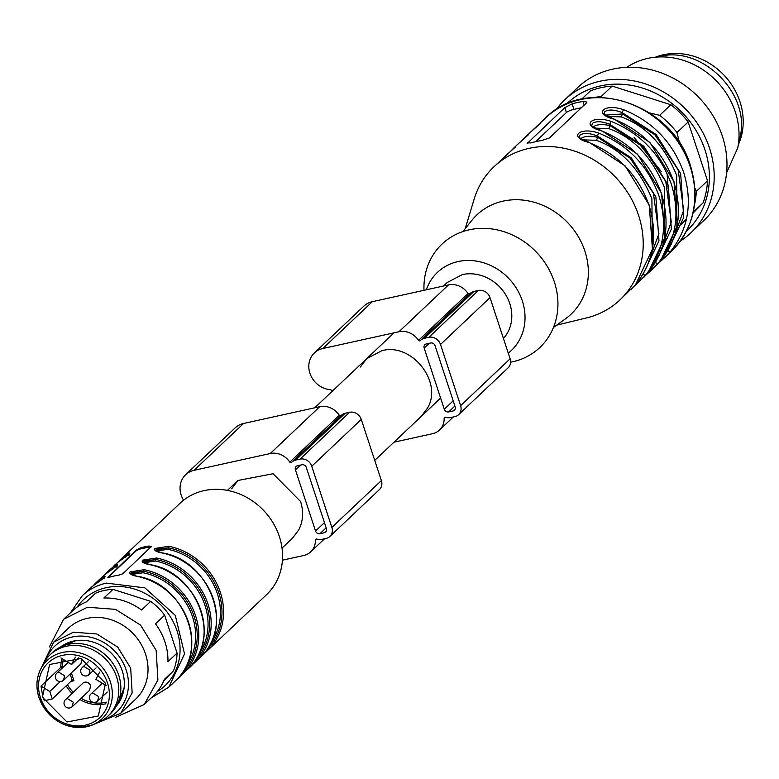 <?xml version="1.0" encoding="UTF-8"?>
<svg xmlns="http://www.w3.org/2000/svg" width="779" height="779" viewBox="0 0 779 779"><rect width="100%" height="100%" fill="white"/><g stroke="black" fill="none" stroke-linecap="round" stroke-linejoin="round"><path stroke-width="1.17" d="M508.259 353.14A53.77 47.607 -133.4 0 0 522.31 300.86A53.77 47.607 -133.4 0 0 474.109 260.79A53.77 47.607 -133.4 0 0 426.347 289.788M423.922 290.324L423.942 287.198A71.181 63.021 46.6 0 1 480.156 228.393A71.181 63.021 46.6 0 1 554.327 281.832A71.181 63.021 46.6 0 1 510.615 362.186M462.794 231.606L472.016 220.165A68.435 60.587 46.6 0 1 503.088 201.128A68.435 60.587 46.6 0 1 584.893 251.14A68.435 60.587 46.6 0 1 565.398 318.874L553.46 327.453M465.277 228.52L474.129 199.181A91.649 81.143 46.6 0 1 493.974 166.755A91.649 81.143 46.6 0 1 638.576 215.355A91.649 81.143 46.6 0 1 619.938 299.915A91.649 81.143 46.6 0 1 586.46 317.939L556.683 325.145M649.764 271.647L657.856 263.526C675.968 241.052 680.476 214.653 671.381 184.321C660.65 154.359 640.562 133.375 611.116 121.378C591.806 114.708 580.365 125.526 601.213 130.745L601.641 130.911M662.14 259.933L670.232 251.812C688.344 229.338 692.852 202.939 683.758 172.617C673.027 142.645 652.938 121.66 623.502 109.664C604.183 102.994 592.741 113.822 613.599 119.031L614.018 119.197M528.162 134.981L517.48 144.524L538.523 124.621M526.185 136.296L523.05 139.529L526.146 136.325M493.974 166.755L510.664 151.233M637.378 283.361L645.479 275.23C663.581 252.766 668.09 226.358 659.005 196.035C648.264 166.063 628.186 145.079 598.739 133.082C579.43 126.412 567.988 137.24 588.836 142.46L589.265 142.615M527.948 143.56L527.675 142.742L530.869 142.927A91.649 81.143 -133.4 0 1 541.746 140.532L549.438 137.951L586.577 102.818L586.918 102.039L583.013 101.494A91.649 81.143 -133.4 0 0 572.127 103.889L564.814 107.609L527.286 143.385M613.599 119.031C643.035 131.028 663.124 152.012 673.854 181.984C682.949 212.307 678.441 238.715 660.329 261.179L652.15 269.446M601.213 130.745C630.659 142.742 650.747 163.726 661.478 193.689C670.573 224.021 666.064 250.419 647.953 272.893L634.203 286.166M588.836 142.46C618.273 154.456 638.361 175.431 649.102 205.403C658.187 235.735 653.678 262.133 635.567 284.608L619.938 299.915M643.454 277.675L647.992 272.854L664.818 237.488L661.634 193.445L637.495 154.145L601.505 130.619C593.715 127.22 590.482 125.468 591.797 125.37L592.342 123.423C596.11 120.92 601.904 121.222 609.723 124.319L643.746 146.189L668.255 185.217L671.362 229.114L655.567 262.26M611.116 121.378L609.723 124.319L610.171 125.672C602.693 123.929 597.113 124.28 593.432 126.724L593.364 126.792M657.856 263.526L655.217 262.669M655.83 265.96L660.397 261.101M604.183 113.666L604.728 111.709C608.487 109.216 614.28 109.508 622.1 112.604L656.122 134.475L680.642 173.503L683.738 217.409L667.944 250.546M623.502 109.664L622.1 112.604L622.548 113.968L605.741 115.088M670.232 251.812L667.593 250.965M631.068 289.389L635.606 284.569L652.442 249.192L649.258 205.15L625.109 165.849L589.128 142.323C581.338 138.935 578.096 137.182 579.42 137.075L579.966 135.127C583.734 132.634 589.518 132.936 597.347 136.023L631.36 157.894L655.879 196.931L658.985 240.828L643.181 273.974M598.739 133.082L597.347 136.023L597.795 137.386C590.316 135.643 584.737 135.994 581.056 138.438L580.988 138.506M645.479 275.23L642.831 274.383M581.397 107.726L573.928 109.372A6.105 1.334 -18.2 0 0 566.43 112.517L535.592 141.69M664.516 238.549L664.292 187.087C651.916 156.93 633.405 137.435 608.759 128.603L595.75 128.155M608.759 128.603L610.171 125.672L642.509 146.491L665.792 181.614L671.274 222.025L658.946 255.814M676.893 226.835L676.669 175.372C664.302 145.225 645.791 125.731 621.136 116.899L608.126 116.441M621.136 116.899L622.548 113.968L654.886 134.786L678.168 169.9L683.65 210.311L671.323 244.109M652.354 249.611L651.906 198.791C639.54 168.644 621.029 149.149 596.373 140.317L583.374 139.86M596.373 140.317L597.795 137.386L630.133 158.205L653.415 193.319L658.888 233.729L646.57 267.528M204.001 653.503A1.217 0.565 51.9 0 0 204.117 653.454A1.217 0.565 51.9 0 0 204.137 653.435A62.933 55.718 -133.4 0 0 207.574 650.475L266.584 594.65A62.933 55.718 -133.4 0 0 273.069 522.845A62.933 55.718 -133.4 0 0 204.156 490.595A62.933 55.718 -133.4 0 0 180.085 503.215L121.076 559.04A62.933 55.718 -133.4 0 0 117.746 562.526L121.076 559.04A62.933 55.718 -133.4 0 1 124.513 556.07C129.041 552.944 130.668 552.272 129.372 554.083L118.7 561.795M151.496 546.371L122.819 573.772L118.194 575.301A62.933 55.718 -133.4 0 0 113.783 576.08A62.933 55.718 -133.4 0 0 109.488 577.22L107.346 577.512M151.292 546.839L149.14 546.021A62.933 55.718 -133.4 0 0 144.728 546.8A62.933 55.718 -133.4 0 0 140.434 547.939L136.052 550.198L107.745 577.619M104.152 578.787C105.438 577.083 104.094 577.765 100.121 580.832A1.217 0.565 -128.1 0 1 99.761 579.498C104.289 576.363 105.905 575.7 104.61 577.502L92.779 586.1M116.529 567.073C117.824 565.369 116.48 566.051 112.497 569.118A1.217 0.565 -128.1 0 1 112.137 567.784C116.665 564.648 118.281 563.986 116.996 565.788L105.136 574.405A62.933 55.718 -133.4 0 0 101.689 577.385L96.323 582.458A62.933 55.718 -133.4 0 0 92.983 585.944L96.323 582.458A62.933 55.718 -133.4 0 1 99.761 579.498M204.137 653.435L207.574 650.475A62.933 55.718 -133.4 0 0 219.542 590.044A62.933 55.718 -133.4 0 0 168.907 546.293L154.914 548.445C153.629 550.276 155.956 551.775 161.896 552.934L162.159 552.983M191.761 665.149L191.741 665.169A1.217 0.565 51.9 0 0 191.761 665.149A62.933 55.718 -133.4 0 0 195.198 662.179A62.933 55.718 -133.4 0 0 207.165 601.758A62.933 55.718 -133.4 0 0 156.53 558.007L142.528 560.159C141.242 561.99 143.579 563.48 149.51 564.639L149.782 564.697M137.133 576.353C131.193 575.194 128.866 573.695 130.151 571.874L144.154 569.712L143.648 571.241L131.339 572.799L130.891 574.065L137.133 576.353A62.933 55.718 -133.4 0 1 187.768 620.103A62.933 55.718 -133.4 0 1 175.801 680.534L168.79 687.166L184.535 653.902L175.275 615.352L144.923 587.872L106.353 583.111A62.933 55.718 -133.4 0 0 82.292 595.731L70.451 612.82M107.901 577.599L136.247 550.782A3.661 0.798 161.8 0 1 140.756 548.893L149.461 546.975A3.661 0.798 161.8 0 1 151.33 546.8M101.689 577.385L105.165 574.386M128.905 555.369C130.2 553.665 128.856 554.346 124.874 557.413A1.217 0.565 -128.1 0 1 124.513 556.07M155.819 550.831L156.326 550.052L168.41 547.822L168.907 546.293M157.037 551.503L157.455 550.86L167.904 549.351L168.41 547.822L156.102 549.37L155.644 550.646L162.042 552.866C209.872 559.965 234.985 628.166 200.563 657.106A62.933 55.718 -133.4 0 0 212.531 596.685A62.933 55.718 -133.4 0 0 161.896 552.934M191.624 665.217A1.217 0.565 51.9 0 0 191.741 665.169L200.563 657.106M143.443 562.545L143.949 561.766L156.024 559.526L156.53 558.007M144.66 563.217L145.069 562.574L155.527 561.055L156.024 559.526L143.725 561.084L143.268 562.35L149.665 564.58C197.496 571.669 222.609 639.88 188.177 668.82A62.933 55.718 -133.4 0 0 200.145 608.389A62.933 55.718 -133.4 0 0 149.51 564.639M100.043 580.891A61.707 54.637 46.6 0 1 100.121 580.832L100.803 580.365M112.419 569.176A61.707 54.637 46.6 0 1 112.497 569.118L113.189 568.651M124.806 557.472A61.707 54.637 46.6 0 1 124.874 557.413L125.565 556.946M132.274 574.921L132.693 574.289L143.151 572.769L143.648 571.241L131.573 573.471L131.067 574.259M65.553 699.581A4.888 4.888 0 0 0 69.964 707.907A4.888 4.888 0 0 0 72.262 706.689L73.265 702.181L67.422 698.607A4.888 4.323 46.6 0 0 65.553 699.581L82.876 683.193A4.888 4.323 46.6 0 1 84.745 682.209A4.888 4.323 46.6 0 1 90.588 685.783L89.595 690.291L72.262 706.689L70.402 707.663M68.211 662.403L56.857 673.153A4.888 4.323 46.6 0 1 58.727 672.17L64.569 675.744L63.576 680.252L80.909 663.854L81.902 659.346A4.888 4.323 46.6 0 0 81.659 658.752M443.485 286.01L447.136 282.553L462.327 274.588A39.71 35.162 46.6 0 1 502.474 290.119A39.71 35.162 46.6 0 1 507.996 331.932A39.71 35.162 46.6 0 1 503.448 338.495M108.086 715.989L110.151 714.041A42.154 37.324 -133.4 0 0 118.72 675.14A42.154 37.324 -133.4 0 0 52.203 652.783L50.148 654.74A42.154 37.324 46.6 0 1 116.655 677.097A42.154 37.324 46.6 0 1 108.086 715.989A42.154 37.324 46.6 0 1 98.446 722.347L93.013 724.713A40.041 35.454 46.6 0 1 38.989 697.439A40.041 35.454 46.6 0 1 40.596 669.307A40.041 35.454 46.6 0 1 76.78 652.237A40.041 35.454 46.6 0 1 110.316 681.732A40.041 35.454 46.6 0 1 93.013 724.713C68.571 731.588 50.547 722.552 38.95 697.604C35.785 687.526 36.331 678.09 40.596 669.307L43.254 664.01A42.154 37.324 46.6 0 1 50.148 654.74M105.516 683.29L98.31 715.989L66.975 721.987L42.397 697.195L49.603 664.506L80.948 658.498L105.516 683.29M41.014 686.095L42.816 696.806L44.345 700.72L52.281 698.967L49.817 691.479L41.014 686.095L60.82 667.36A35.435 31.374 46.6 0 1 61.95 658.576M99.634 672.092L95.866 679.317L106.197 685.637M71.376 672.871L73.956 680.739L72.087 680.233L52.281 698.967M60.265 681.586L49.817 691.479M63.274 659.394A34.218 30.293 -133.4 0 0 62.388 666.396L60.82 667.36L62.135 668.158M78.64 657.807L71.6 664.477L60.947 657.963M75.436 657.125L71.6 664.477M72.223 680.164L70.071 674.108M661.215 171.487L634.135 137.455M668.109 188.45L667.175 174.613M738.278 144.904A64.151 56.799 -133.4 0 0 709.387 63.323A64.151 56.799 -133.4 0 0 655.314 57.208M322.788 348.534L398.965 331.747A18.326 16.232 46.6 0 1 418.537 340.335A1.217 1.081 46.6 0 0 420.348 340.618A9.776 8.657 46.6 0 1 420.718 340.248A9.776 8.657 46.6 0 1 424.458 338.281L428.81 337.326A9.776 8.657 46.6 0 1 440.495 344.474L460.613 405.645A9.776 8.657 46.6 0 1 458.617 414.662L508.142 367.824A9.776 8.657 -133.4 0 0 510.128 358.807L490.01 297.627A9.776 8.657 -133.4 0 0 478.325 290.479L473.973 291.443A9.776 8.657 -133.4 0 0 470.234 293.401A9.776 8.657 -133.4 0 0 469.864 293.78L468.052 293.498A18.326 16.232 -133.4 0 0 448.49 284.91L372.313 301.687A21.997 19.475 -133.4 0 0 363.9 306.098L314.385 352.945A21.997 19.475 46.6 0 1 322.788 348.534L372.313 301.687M458.617 414.662A9.776 8.657 46.6 0 1 454.878 416.629L450.525 417.583A9.776 8.657 46.6 0 1 445.549 417.252A1.217 1.081 46.6 0 0 444.147 418.245A18.326 16.232 46.6 0 1 439.502 430.027A18.326 16.232 46.6 0 1 432.491 433.708L393.96 442.199M314.385 352.945A21.997 19.475 46.6 0 0 310.519 374.884A21.997 19.475 46.6 0 0 329.575 389.627A6.105 5.414 46.6 0 1 332.643 390.863M426.317 343.948L430.67 342.994A3.661 3.243 46.6 0 1 435.052 345.672L455.17 406.842A3.661 3.243 46.6 0 1 453.018 410.961L448.665 411.925A3.661 3.243 46.6 0 1 444.283 409.238L424.175 348.067A3.661 3.243 46.6 0 1 426.317 343.948M360.395 366.997L366.675 358.671L381.856 350.706C411.585 342.332 443.163 381.992 427.535 408.05L421.254 416.376M194.049 470.321L270.225 453.544A18.326 16.232 46.6 0 1 289.788 462.132A1.217 1.081 46.6 0 0 291.609 462.414A9.776 8.657 46.6 0 1 291.969 462.035A9.776 8.657 46.6 0 1 295.708 460.077L300.061 459.113A9.776 8.657 46.6 0 1 311.746 466.261L331.864 527.432A9.776 8.657 46.6 0 1 329.877 536.458L379.392 489.611A9.776 8.657 -133.4 0 0 381.379 480.594L361.271 419.423A9.776 8.657 -133.4 0 0 349.586 412.276L345.233 413.23A9.776 8.657 -133.4 0 0 341.494 415.197A9.776 8.657 -133.4 0 0 341.124 415.567L339.303 415.285A18.326 16.232 -133.4 0 0 319.741 406.696L243.564 423.484A21.997 19.475 -133.4 0 0 235.151 427.895L185.636 474.732A21.997 19.475 46.6 0 1 194.049 470.321L243.564 423.484M329.877 536.458A9.776 8.657 46.6 0 1 326.138 538.416L321.785 539.38A9.776 8.657 46.6 0 1 316.8 539.049A1.217 1.081 46.6 0 0 315.398 540.032A18.326 16.232 46.6 0 1 310.753 551.824A18.326 16.232 46.6 0 1 303.742 555.495L282.426 560.198M183.591 500.206A21.997 19.475 46.6 0 1 185.636 474.732M297.578 465.735L301.931 464.781A3.661 3.243 46.6 0 1 306.313 467.458L326.42 528.639A3.661 3.243 46.6 0 1 324.278 532.748L319.926 533.712A3.661 3.243 46.6 0 1 315.544 531.035L295.426 469.854A3.661 3.243 46.6 0 1 297.578 465.735M231.655 488.793L237.926 480.468L273.059 473.739L300.587 501.52C303.761 511.657 303.167 521.102 298.785 529.837L292.514 538.162L282.027 548.085M163.853 680.651L173.513 670.738A58.659 51.93 -133.4 0 0 177.067 653.045L164.632 615.196A58.659 51.93 -133.4 0 0 150.698 601.359L141.564 610.006A58.659 51.93 46.6 0 0 103.86 598.019L112.994 589.372A58.659 51.93 -133.4 0 0 95.505 593.228L86.381 601.865A58.659 51.93 46.6 0 0 72.437 610.94L63.615 619.286L87.423 607.24L115.496 609.363L140.58 625.109L156.16 650.387L157.903 680.038L144.232 704.508L115.798 717.225M150.698 601.359L112.994 589.372M177.067 653.045L167.933 661.683A58.659 51.93 46.6 0 0 164.982 642.042A58.659 51.93 46.6 0 0 155.498 623.843L164.632 615.196M144.232 704.508L153.054 696.163A58.659 51.93 46.6 0 0 164.379 679.376L173.513 670.738M49.34 646.969L63.615 619.286M41.365 667.769L53.576 642.247L68.425 628.195A48.882 43.273 46.6 0 1 145.546 654.107A48.882 43.273 46.6 0 1 135.604 699.211L120.755 713.262L94.59 724.032M53.576 642.247L73.411 632.197L96.81 633.97L117.707 647.096L130.687 668.168L132.148 692.872L120.755 713.262M45.883 659.657A45.211 40.031 46.6 0 1 86.255 636.433A45.211 40.031 46.6 0 1 126.188 670.057A45.211 40.031 46.6 0 1 102.945 719.981M60.47 647.067A40.82 36.136 46.6 0 1 75.203 640.747A40.82 36.136 46.6 0 1 122.274 670.914A40.82 36.136 46.6 0 1 123.442 691.752A40.82 36.136 46.6 0 1 116.324 706.105M117.853 703.009A39.836 35.269 -133.4 0 0 123.608 691.002M75.953 640.63A39.836 35.269 -133.4 0 0 63.644 645.703M78.747 640.328L75.057 640.932L64.121 645.528M118.057 702.551L124.065 688.227M593.579 97.541A85.534 75.738 46.6 0 1 600.999 96.674L602.888 97.472M649.579 112.916L659.647 115.321L670.836 104.737L612.187 86.089L600.999 96.674M581.67 99.157L590.424 90.89A85.534 75.738 46.6 0 1 612.187 86.089M659.647 115.321A85.534 75.738 46.6 0 1 676.98 132.547L688.169 121.962A85.534 75.738 46.6 0 0 670.836 104.737M566.352 104.123A87.414 77.394 46.6 0 1 681.907 112.303A87.414 77.394 46.6 0 1 689.103 228.588A87.414 77.394 46.6 0 1 686.494 231.12M694.946 188.216L696.329 191.41L707.517 180.825L688.169 121.962M707.517 180.825A85.534 75.738 46.6 0 1 703.086 202.842L693.047 213.125M676.98 132.547L679.57 143.015M667.769 238.043L663.796 242.123M686.357 219.065L680.603 224.927M696.329 191.41A85.534 75.738 46.6 0 1 694.586 204.302M556.148 109.644A91.649 81.143 46.6 0 1 562.935 101.601A91.649 81.143 46.6 0 1 564.95 99.615A91.649 81.143 46.6 0 1 685.773 109.274A91.649 81.143 46.6 0 1 692.93 230.788A91.649 81.143 46.6 0 1 690.915 232.775A91.649 81.143 46.6 0 1 680.418 241.003M693.271 212.131L703.086 202.842M564.95 99.615L577.745 87.511A91.649 81.143 46.6 0 1 698.568 97.18A91.649 81.143 46.6 0 1 705.725 218.685L690.915 232.775M626.852 67.315A73.314 64.92 46.6 0 1 705.764 71.736A73.314 64.92 46.6 0 1 737.742 147.913L726.603 172.763M657.145 57.052A65.991 58.425 46.6 0 1 658.985 56.614C701.772 44.958 750.975 93.86 740.05 137.172L738.531 143.083M545.563 117.96C586.899 74.979 672.978 103.88 690.515 165.849C700.37 199.512 694.04 227.935 671.517 251.12A91.649 81.143 -133.4 0 0 690.155 166.56A91.649 81.143 -133.4 0 0 545.563 117.96L538.562 124.582M573.928 109.372L572.127 103.889M566.43 112.517L564.814 107.609M583.013 101.494L584.192 105.077M92.74 586.129A62.933 55.718 -133.4 0 0 89.303 589.099L82.292 595.731M112.137 567.784A62.933 55.718 -133.4 0 0 108.7 570.754A62.933 55.718 -133.4 0 0 105.36 574.23L117.522 562.691M117.502 562.711A62.933 55.718 -133.4 0 0 114.065 565.671M151.175 697.935L168.79 687.166L151.058 698.042M188.177 668.82L179.355 676.873A62.933 55.718 -133.4 0 0 182.812 673.893A62.933 55.718 -133.4 0 0 194.779 613.462A62.933 55.718 -133.4 0 0 144.154 569.712M157.251 691.616A59.262 52.475 -133.4 0 0 173.756 622.859A59.262 52.475 -133.4 0 0 106.236 587.678A59.262 52.475 -133.4 0 0 77.209 606.997M136.052 550.198L136.247 550.782M140.434 547.939L140.756 548.893M149.14 546.021L149.461 546.975M168.41 547.822A61.707 54.637 46.6 0 1 217.653 589.654A61.707 54.637 46.6 0 1 207.789 648.527M156.024 559.526A61.707 54.637 46.6 0 1 205.276 601.369A61.707 54.637 46.6 0 1 195.412 660.241M183.026 671.946A61.707 54.637 -133.4 0 0 192.89 613.073A61.707 54.637 -133.4 0 0 143.648 571.241M167.904 549.351A60.489 53.556 46.6 0 1 211.44 642.071M155.527 561.055A60.489 53.556 46.6 0 1 199.064 653.785M186.678 665.49A60.489 53.556 -133.4 0 0 143.151 572.769M102.292 683.251L90.939 693.992A4.888 4.323 46.6 0 1 92.808 693.008L98.651 696.582L97.657 701.09L95.788 702.074M56.857 673.153A4.888 4.888 0 0 0 61.268 681.469A4.888 4.888 0 0 0 63.576 680.252L61.707 681.236M88.261 661.868L82.253 667.554A4.888 4.323 46.6 0 1 84.122 666.571L89.965 670.144L88.972 674.653L87.102 675.636M40.45 697.624A37.626 33.322 46.6 0 1 62.486 655.353A37.626 33.322 46.6 0 1 107.473 682.862A37.626 33.322 46.6 0 1 85.427 725.132A37.626 33.322 46.6 0 1 40.45 697.624M105.895 703.749A35.435 31.374 46.6 0 1 79.877 699.493M72.087 693.398A35.435 31.374 46.6 0 1 66.176 685.822M67.403 684.663A34.218 30.293 -133.4 0 0 73.284 692.268M81.113 698.315A34.218 30.293 -133.4 0 0 106.353 702.122M73.956 680.739L70.821 681.43M62.388 666.396L63.362 666.99M398.965 331.747L448.49 284.91M418.537 340.335L468.052 293.498M424.458 338.281L473.973 291.443M428.81 337.326L478.325 290.479M440.495 344.474L490.01 297.627M460.613 405.645L510.128 358.807M444.147 418.245L445.257 417.193M424.175 348.067L429.19 343.315M444.283 409.238L453.183 400.825M448.665 411.925L454.897 406.025M453.018 410.961L455.238 408.868M270.225 453.544L319.741 406.696M289.788 462.132L339.303 415.285M295.708 460.077L345.233 413.23M300.061 459.113L349.586 412.276M311.746 466.261L361.271 419.423M331.864 527.432L381.379 480.594M315.398 540.032L316.508 538.98M295.426 469.854L300.451 465.102M315.544 531.035L324.444 522.612M319.926 533.712L326.158 527.821M324.278 532.748L326.489 530.655M517.48 144.524L513.799 148M671.517 251.12L664.526 257.742M660.368 261.14L677.194 225.774L674.01 181.731L649.871 142.43L613.891 118.905C606.091 115.506 602.858 113.763 604.173 113.656L604.173 113.656M529.847 132.829L540.538 123.267M505.084 156.248L515.776 146.695M513.77 148.039L510.654 151.243M664.497 257.761L658.956 262.737M652.12 269.476L646.58 274.451M89.303 589.099L93.938 585.214M101.328 580.004L104.766 577.249L104.746 577.94M105.146 574.405L106.314 573.5M113.705 568.3L117.142 565.544L117.123 566.236M126.081 556.586L129.528 553.83L129.499 554.521M175.801 680.534C210.223 651.585 185.12 583.383 137.289 576.285M90.939 693.992A4.888 4.888 0 0 0 95.35 702.317A4.888 4.888 0 0 0 97.657 701.09L107.239 692.034M82.253 667.554A4.888 4.888 0 0 0 86.664 675.88A4.888 4.888 0 0 0 88.972 674.653L96.051 667.963M227.439 490.381L237.926 480.468M314.745 407.797L393.97 332.857M374.738 460.379L440.612 398.069M420.718 340.248L470.234 293.401M439.502 430.027L453.3 416.979M291.969 462.035L341.494 415.197M310.753 551.824L324.561 538.766"/></g></svg>
